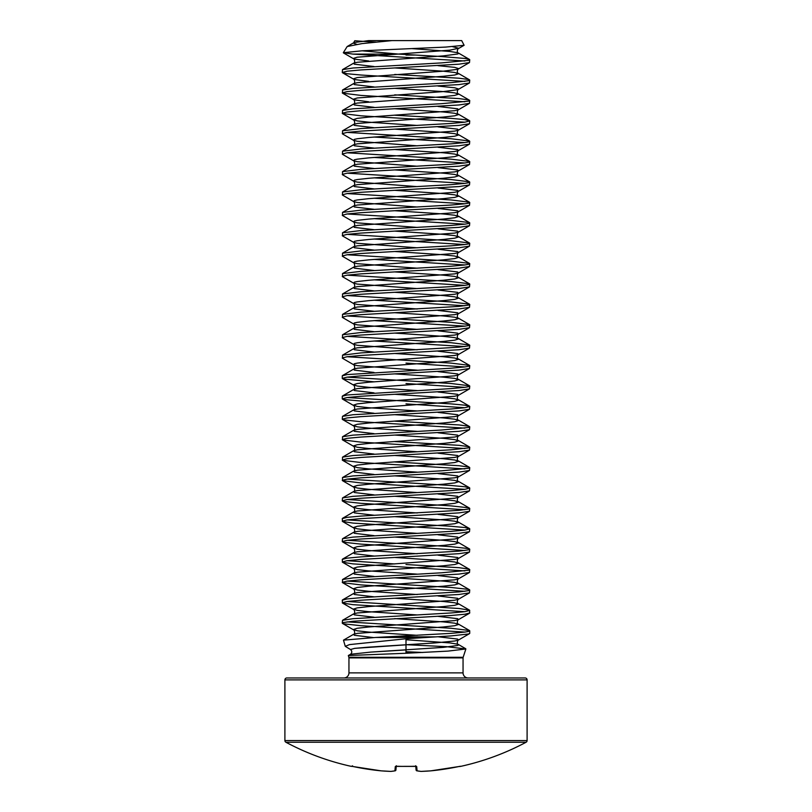 <?xml version="1.0" encoding="UTF-8"?>
<svg xmlns="http://www.w3.org/2000/svg" width="812" height="812" viewBox="0 0 812 812"><rect width="100%" height="100%" fill="white"/><g stroke="black" fill="none" stroke-linecap="round" stroke-linejoin="round"><path stroke-width="1.22" d="M415.764 766.315L416.089 769.969A0.954 0.954 -5 0 0 417.084 770.842A254.938 97.186 84.6 0 0 421.174 771.4L421.154 771.4A254.938 234.638 77.1 0 0 430.939 770.842L430.918 770.842A254.704 253.74 0 0 0 458.597 766.589L460.526 766.406A0.954 0.954 0 0 1 459.917 766.335M351.535 766.264L351.728 766.274A0.954 0.954 -157.5 0 1 351.535 766.264L351.474 766.406A254.948 254.948 0 0 1 285.915 742.249L526.085 742.249A1.908 1.908 0 0 0 527.1 740.564L527.1 679.888A1.908 1.908 0 0 0 525.191 677.969L286.809 677.969L525.191 677.969M362.325 742.249L285.915 742.249A1.908 1.908 0 0 1 284.9 740.564L284.9 679.888A1.908 1.908 0 0 1 286.809 677.969M460.526 766.406A254.948 254.948 0 0 0 526.085 742.249L449.675 742.249M348.947 657.882L348.845 657.284L463.155 657.284L463.053 657.882L348.947 657.882L348.947 672.874A5.095 5.095 0 0 1 343.841 677.969M348.947 672.874L463.053 672.874A5.095 5.095 0 0 0 468.159 677.969M406 644.687L446.63 646.687L465.875 648.971L448.051 651.102L406 653.264L406 638.75L426.026 637.471L375.55 637.471L451.066 633.36L464.89 632.081L468.514 631.442L469.488 630.518L451.066 628.255L347.11 621.88M387.243 636.872L435.811 636.872L451.066 635.908L468.514 633.989L469.742 633.36L469.742 630.802M464.89 632.081L360.934 625.707L343.486 623.799L342.258 623.159L343.486 622.52L353.007 621.241L451.066 615.506L464.89 614.237L469.742 612.958L469.488 610.127L458.993 608.503L347.11 601.489M464.89 81.393L360.934 75.019L347.11 73.74L342.258 72.471L342.512 69.629L353.007 68.005L441.413 62.91L468.514 60.362L469.488 59.438L464.89 58.444L441.413 56.535L398.743 54.099L352.895 54.099L343.334 52.689L362.152 50.801L445.666 47.086L464.119 45.279L461.683 40.6L369.531 40.6L392.003 40.6L361.959 43.615L347.15 46.548L343.334 52.689M342.258 72.471L347.11 71.192L360.934 69.923L458.993 64.178L469.488 62.554L469.742 59.723M464.89 60.991L352.895 54.099M464.89 101.784L360.934 95.41L342.512 93.147L342.512 90.03L353.007 88.406L451.066 82.662L468.514 80.753L469.742 80.114L468.514 79.485L458.993 78.206L394.744 74.44M342.258 92.862L347.11 91.594L360.934 90.315L458.993 84.58L469.488 82.956L469.742 80.114M464.89 122.186L360.934 115.811L342.512 113.548L342.512 110.422L353.007 108.798L441.413 103.703L468.514 101.155L469.742 100.515L468.514 99.876L458.993 98.597L394.744 94.842M342.258 113.264L347.11 111.985L360.934 110.706L458.993 104.971L469.488 103.347L469.742 100.515M417.256 145.825L357.31 141.308L353.606 140.375L342.512 133.939L342.512 130.823L360.934 128.56L451.066 123.454L464.89 122.186L469.742 120.907L464.89 119.638L451.066 118.359L394.744 115.233M342.258 133.655L347.11 132.386L360.934 131.108L458.993 125.373L469.488 123.749L469.742 120.907M417.256 166.227L357.31 161.7L353.606 160.776L342.512 154.341L342.512 151.215L360.934 148.951L451.066 143.856L464.89 142.577L468.514 141.938L469.488 141.014L451.066 138.75L347.11 132.386M342.258 154.057L347.11 152.778L360.934 151.499L458.993 145.764L469.488 144.14L469.742 141.308M464.89 142.577L374.007 137.045M417.256 186.618L357.31 182.101L353.606 181.167L342.512 174.732L342.512 171.616L360.934 169.353L451.066 164.247L464.89 162.979L468.514 162.339L469.488 161.415L451.066 159.152L347.11 152.778M342.258 174.448L347.11 173.169L360.934 171.9L458.993 166.166L469.488 164.531L469.742 161.7M464.89 162.979L374.007 157.447M417.256 207.019L357.31 202.492L353.606 201.559L342.512 195.134L342.512 192.008L360.934 189.744L451.066 184.649L464.89 183.37L468.514 182.73L469.488 181.807L451.066 179.543L347.11 173.169M342.258 194.839L347.11 193.571L360.934 192.292L458.993 186.557L469.488 184.933L469.742 182.101M464.89 183.37L374.007 177.838M417.256 227.411L357.31 222.884L353.606 221.96L342.512 215.525L342.512 212.409L360.934 210.146L451.066 205.04L464.89 203.771L468.514 203.132L469.488 202.208L451.066 199.945L347.11 193.571M342.258 215.241L347.11 213.962L360.934 212.693L458.993 206.958L469.488 205.324L469.742 202.492M464.89 203.771L374.007 198.24M417.256 247.802L357.31 243.285L353.606 242.352L342.512 235.927L342.512 232.8L360.934 230.537L451.066 225.442L464.89 224.163L468.514 223.523L469.488 222.6L451.066 220.336L347.11 213.962M342.258 235.632L347.11 234.363L360.934 233.085L458.993 227.35L469.488 225.726L469.742 222.884M464.89 224.163L374.007 218.631M417.256 268.204L357.31 263.677L353.606 262.753L342.512 256.318L342.512 253.192L360.934 250.928L451.066 245.833L464.89 244.554L468.514 243.925L469.488 243.001L451.066 240.738L347.11 234.363M342.258 256.034L347.11 254.755L360.934 253.486L458.993 247.741L469.488 246.117L469.742 243.285M464.89 244.554L374.007 239.032M417.256 288.595L357.31 284.078L353.606 283.144L342.512 276.709L342.512 273.593L360.934 271.33L451.066 266.234L464.89 264.956L468.514 264.316L469.488 263.392L451.066 261.129L347.11 254.755M342.258 276.425L347.11 275.156L360.934 273.877L458.993 268.143L469.488 266.519L469.742 263.677M464.89 264.956L374.007 259.424M417.256 308.996L357.31 304.47L353.606 303.546L342.512 297.111L342.512 293.985L360.934 291.721L451.066 286.626L464.89 285.347L468.514 284.718L469.488 283.794L451.066 281.531L347.11 275.156M342.258 296.827L347.11 295.548L360.934 294.269L458.993 288.534L469.488 286.91L469.742 284.078M464.89 285.347L374.007 279.815M417.256 329.388L357.31 324.871L353.606 323.937L342.512 317.502L342.512 314.386L360.934 312.123L458.993 306.388L468.514 305.109L469.488 304.185L451.066 301.922L347.11 295.548M342.258 317.218L347.11 315.949L360.934 314.67L458.993 308.936L469.488 307.312L469.742 304.47M464.89 305.748L374.007 300.217M417.256 349.789L357.31 345.262L353.606 344.339L342.512 337.904L342.512 334.777L360.934 332.514L451.066 327.419L464.89 326.14L468.514 325.5L469.488 324.577L451.066 322.313L347.11 315.949M342.258 337.619L347.11 336.341L360.934 335.062L458.993 329.327L469.488 327.703L469.742 324.871M464.89 326.14L374.007 320.608M417.256 370.181L357.31 365.664L353.606 364.73L342.512 358.295L342.512 355.179L360.934 352.915L458.993 347.181L468.514 345.902L469.488 344.978L451.066 342.715L347.11 336.341M342.258 358.011L347.11 356.732L360.934 355.463L458.993 349.728L469.488 348.094L469.742 345.262M464.89 346.541L374.007 341.01M374.007 381.802L343.486 379.042L342.258 378.402L342.258 375.854L347.11 374.586L451.066 368.212L464.89 366.933L468.514 366.293L469.488 365.37L451.066 363.106L347.11 356.732M342.258 378.402L347.11 377.133L360.934 375.854L458.993 370.12L469.488 368.496L469.742 365.664M464.89 366.933L406 363.106M374.007 402.194L343.486 399.443L342.258 398.804L342.258 396.256L347.11 394.977L451.066 388.603L464.89 387.334L468.514 386.695L469.488 385.771L451.066 383.508L347.11 377.133M342.258 398.804L347.11 397.525L360.934 396.256L458.993 390.521L469.488 388.887L469.742 386.055M464.89 387.334L406 383.508M464.89 428.117L360.934 421.753L343.486 419.834L342.258 419.195L342.512 416.363L353.007 414.739L451.066 409.004L464.89 407.725L469.742 406.447L464.89 405.178L451.066 403.899L347.11 397.525M342.258 419.195L347.11 417.926L360.934 416.647L458.993 410.913L469.488 409.289L469.742 406.447M464.89 407.725L406 403.899M464.89 448.518L360.934 442.144L342.512 439.881L342.512 436.754L353.007 435.13L441.413 430.035L468.514 427.488L469.742 426.848L468.514 426.209L458.993 424.94L394.744 421.174M342.258 439.596L347.11 438.318L360.934 437.049L458.993 431.304L469.488 429.68L469.742 426.848M464.89 468.91L360.934 462.535L342.512 460.272L342.512 457.156L353.007 455.532L451.066 449.797L468.514 447.879L469.742 447.239L468.514 446.61L458.993 445.331L394.744 441.566M342.258 459.988L347.11 458.719L360.934 457.44L458.993 451.705L469.488 450.081L469.742 447.239M464.89 489.311L360.934 482.937L342.512 480.674L342.512 477.547L353.007 475.923L441.413 470.828L468.514 468.28L469.742 467.641L468.514 467.001L458.993 465.723L394.744 461.967M342.258 480.389L347.11 479.11L360.934 477.842L458.993 472.097L469.488 470.473L469.742 467.641M464.89 509.703L360.934 503.328L343.486 501.42L342.258 500.781L342.512 497.949L353.007 496.325L451.066 490.58L464.89 489.311L469.742 488.032L464.89 486.764L451.066 485.485L347.11 479.11M342.258 500.781L347.11 499.512L360.934 498.233L458.993 492.498L469.488 490.874L469.742 488.032M464.89 530.104L353.007 523.09L342.512 521.466L342.258 518.624L347.11 517.356L360.934 516.077L458.993 510.342L468.514 509.063L469.742 508.434L468.514 507.794L451.066 505.886L347.11 499.512M342.258 521.182L347.11 519.903L360.934 518.624L458.993 512.89L469.488 511.266L469.742 508.434M464.89 550.495L360.934 544.121L343.486 542.213L342.258 541.574L342.512 538.742L353.007 537.108L451.066 531.373L464.89 530.104L469.742 528.825L464.89 527.556L451.066 526.277L347.11 519.903M342.258 541.574L347.11 540.295L360.934 539.026L458.993 533.291L469.488 531.657L469.742 528.825M464.89 570.897L353.007 563.883L342.512 562.259L342.258 559.417L347.11 558.148L360.934 556.87L458.993 551.135L468.514 549.856L469.742 549.227L468.514 548.587L451.066 546.669L347.11 540.295M342.258 561.965L347.11 560.696L360.934 559.417L458.993 553.682L469.488 552.058L469.742 549.227M464.89 591.288L360.934 584.914L342.512 582.651L342.512 579.535L353.007 577.9L441.413 572.805L468.514 570.257L469.742 569.618L468.514 568.979L458.993 567.71L406 564.523M342.258 582.366L347.11 581.087L360.934 579.819L458.993 574.084L469.488 572.45L469.742 569.618M464.89 611.69L353.007 604.676L342.512 603.052L342.258 600.21L347.11 598.941L360.934 597.662L458.993 591.928L468.514 590.649L469.742 590.009L468.514 589.38L451.066 587.462L347.11 581.087M342.258 602.758L347.11 601.489L360.934 600.21L458.993 594.475L469.488 592.851L469.742 590.009M342.258 623.159L342.512 620.317L353.007 618.693L451.066 612.958L464.89 611.69L469.742 610.411M394.744 563.944L347.11 560.696M406 651.711L422.778 652.472M348.845 657.284L348.338 655.528L406 653.264M406 638.75L349.505 644.606L345.262 646.322L350.51 649.529C352.195 651.133 352.195 652.706 350.52 654.269L370.769 652.097L443.261 647.377L457.684 645.469L458.699 644.829L457.684 644.19L449.818 642.911L406 639.734M375.55 637.471L343.486 640.15L345.262 646.322M368.861 40.61L369.531 40.6M362.122 50.801L398.743 54.099M435.811 636.872L426.026 637.471M406 644.829L354.702 648.352L350.51 649.529L354.702 648.352L368.181 647.174L435.273 642.911L454.69 641.003L458.394 640.079L457.684 639.095L437.993 636.75M406 652.452L416.901 652.746L406 652.452M396.023 766.305A0.954 0.934 -175 0 1 395.292 766.589L397.18 766.264A250.959 231.856 0 0 0 414.82 766.264L416.708 766.589L417.084 770.842A0.954 0.883 100.7 0 1 416.678 770.771M395.322 770.771A0.954 0.883 -100.7 0 1 395.139 770.821A0.954 0.954 0 0 0 395.911 769.969L396.236 766.315L395.911 769.969A0.954 0.954 -175 0 1 394.916 770.842L395.292 766.589M416.089 769.969A0.954 0.954 0 0 0 416.86 770.821L421.042 771.4A0.954 0.954 0 0 0 421.154 771.4A0.954 0.883 94.8 0 1 420.9 771.37M415.988 766.305A0.954 0.934 -5 0 0 416.708 766.589M415.714 765.736L416.13 766.386L395.87 766.386L396.286 765.736M460.465 766.264A0.954 0.954 157.5 0 1 460.231 766.284L458.597 766.589L460.272 766.274M390.958 771.4L395.139 770.821A0.954 0.883 -100.7 0 1 394.916 770.842A254.938 97.186 -84.6 0 1 390.826 771.4L390.826 771.4A0.954 0.954 0 0 0 390.958 771.4A0.954 0.883 -94.8 0 1 390.826 771.4L381.061 770.842A254.938 234.638 -77.1 0 0 390.826 771.4A0.954 0.954 0 0 0 390.958 771.4A0.954 0.883 -94.8 0 0 391.1 771.37M351.728 766.274L353.403 766.589A254.704 253.74 0 0 0 381.061 770.842A0.954 0.954 0 0 0 381.082 770.842L353.403 766.589L381.061 770.842M284.9 679.888L527.1 679.888M284.9 740.564L527.1 740.564M406 55.054L414.536 55.054M373.5 637.572L354.316 635.268L353.606 634.284L357.31 633.36L443.261 626.986L454.69 625.707L458.699 624.428L454.69 623.159L443.261 621.88L394.744 618.632M374.007 617.211L354.316 614.867L353.606 613.892L357.31 612.958L443.261 606.584L454.69 605.316L458.699 604.037L454.69 602.758L443.261 601.489L394.744 598.241M374.007 596.82L354.316 594.475L353.606 593.491L357.31 592.567L443.261 586.193L454.69 584.914L458.699 583.645L454.69 582.366L443.261 581.087L394.744 577.839M374.007 576.429L354.316 574.084L353.606 573.099L357.31 572.166L443.261 565.791L454.69 564.523L458.699 563.244L454.69 561.965L443.261 560.696L394.744 557.448M374.007 556.027L354.316 553.682L353.606 552.698L357.31 551.774L443.261 545.4L454.69 544.121L458.699 542.852L454.69 541.574L443.261 540.295L394.744 537.047M374.007 535.636L354.316 533.291L353.606 532.307L357.31 531.373L443.261 524.999L454.69 523.73L458.699 522.451L454.69 521.182L443.261 519.903L394.744 516.655M374.007 515.234L354.316 512.89L353.606 511.905L357.31 510.981L443.261 504.607L454.69 503.328L458.699 502.06L454.69 500.781L443.261 499.512L394.744 496.264M374.007 494.843L354.316 492.498L353.606 491.514L357.31 490.58L443.261 484.206L454.69 482.937L458.699 481.658L454.69 480.389L443.261 479.11L394.744 475.862M374.007 474.441L354.316 472.097L353.606 471.122L357.31 470.189L443.261 463.814L454.69 462.535L458.699 461.267L454.69 459.988L443.261 458.719L394.744 455.471M374.007 454.05L354.316 451.705L353.606 450.721L357.31 449.797L443.261 443.423L454.69 442.144L458.699 440.865L454.69 439.596L443.261 438.318L394.744 435.07M374.007 433.649L354.316 431.304L353.606 430.33L357.31 429.396L443.261 423.022L454.69 421.753L458.699 420.474L454.69 419.195L443.261 417.926L394.744 414.678M374.007 413.257L354.316 410.913L353.606 409.928L357.31 409.004L443.261 402.63L454.69 401.351L458.699 400.083L454.69 398.804L443.261 397.525L394.744 394.277M374.007 392.866L354.316 390.521L353.606 389.537L357.31 388.603L443.261 382.229L454.69 380.96L458.699 379.681L454.69 378.402L443.261 377.133L394.744 373.885M374.007 372.464L354.316 370.12L353.606 369.135L357.31 368.212L443.261 361.837L454.69 360.558L458.699 359.29L454.69 358.011L443.261 356.732L394.744 353.484M374.007 352.073L354.316 349.728L353.606 348.744L357.31 347.81L443.261 341.436L454.69 340.167L458.699 338.888L454.69 337.619L443.261 336.341L394.744 333.093M374.007 331.672L354.316 329.327L353.606 328.342L357.31 327.419L443.261 321.044L454.69 319.766L458.699 318.497L454.69 317.218L443.261 315.949L394.744 312.701M374.007 311.28L354.316 308.936L353.606 307.951L357.31 307.017L443.261 300.643L454.69 299.374L458.699 298.095L454.69 296.827L443.261 295.548L394.744 292.3M374.007 290.879L354.316 288.534L353.606 287.549L357.31 286.626L443.261 280.252L454.69 278.973L458.699 277.704L454.69 276.425L443.261 275.156L394.744 271.908M374.007 270.487L354.316 268.143L353.606 267.158L357.31 266.234L443.261 259.86L454.69 258.581L458.699 257.302L454.69 256.034L443.261 254.755L394.744 251.507M374.007 250.086L354.316 247.741L353.606 246.767L357.31 245.833L443.261 239.459L454.69 238.19L458.699 236.911L454.69 235.632L443.261 234.363L394.744 231.115M374.007 229.694L354.316 227.35L353.606 226.365L357.31 225.442L443.261 219.067L454.69 217.789L458.699 216.51L454.69 215.241L443.261 213.962L394.744 210.714M374.007 209.303L354.316 206.958L353.606 205.974L357.31 205.04L443.261 198.666L454.69 197.397L458.699 196.118L454.69 194.839L443.261 193.571L394.744 190.323M374.007 188.902L354.316 186.557L353.606 185.572L357.31 184.649L443.261 178.275L454.69 176.996L458.699 175.727L454.69 174.448L443.261 173.169L394.744 169.921M374.007 168.51L354.316 166.166L353.606 165.181L357.31 164.247L443.261 157.873L454.69 156.604L458.699 155.325L454.69 154.057L443.261 152.778L394.744 149.53M374.007 148.109L354.316 145.764L353.606 144.78L357.31 143.856L443.261 137.482L454.69 136.203L458.699 134.934L454.69 133.655L443.261 132.386L394.744 129.138M374.007 127.717L354.316 125.373L353.606 124.388L357.31 123.454L443.261 117.08L454.69 115.811L458.699 114.533L454.69 113.264L443.261 111.985L394.744 108.737M374.007 107.316L354.316 104.971L353.606 103.987L357.31 103.063L443.261 96.689L454.69 95.41L458.699 94.141L454.69 92.862L443.261 91.594L394.744 88.346M374.007 86.925L354.316 84.58L353.606 83.595L357.31 82.662L443.261 76.298L454.69 75.019L458.699 73.74L454.69 72.471L443.261 71.192L394.744 67.944M374.007 66.523L354.316 64.178L353.606 63.204L357.31 62.27L443.261 55.896L457.684 53.988L458.699 53.348L457.684 52.709L449.818 51.44L412.049 48.618M356.732 44.325L353.301 43.148L354.316 42.508L368.607 40.61M417.256 635.329L368.739 632.081L357.31 630.802L353.301 629.533L357.31 628.255L368.739 626.986L454.69 620.612L458.394 619.678L457.684 618.693L437.993 616.349M417.256 614.938L368.739 611.69L357.31 610.411L353.301 609.132L357.31 607.863L368.739 606.584L454.69 600.21L458.394 599.286L457.684 598.302L437.993 595.957M417.256 594.536L368.739 591.288L357.31 590.009L353.301 588.741L357.31 587.462L368.739 586.193L454.69 579.819L458.394 578.885L457.684 577.9L437.993 575.556M417.256 574.145L368.739 570.897L357.31 569.618L353.301 568.339L357.31 567.07L368.739 565.791L454.69 559.417L458.394 558.494L457.684 557.509L437.993 555.164M417.256 553.743L368.739 550.495L357.31 549.227L353.301 547.948L357.31 546.669L368.739 545.4L454.69 539.026L458.394 538.092L457.684 537.108L437.993 534.773M417.256 533.352L368.739 530.104L357.31 528.825L353.301 527.556L357.31 526.277L368.739 524.999L454.69 518.624L458.394 517.701L457.684 516.716L437.993 514.372M417.256 512.951L368.739 509.703L357.31 508.434L353.301 507.155L357.31 505.886L368.739 504.607L454.69 498.233L458.394 497.299L457.684 496.325L437.993 493.98M417.256 492.559L368.739 489.311L357.31 488.032L353.301 486.764L357.31 485.485L368.739 484.206L454.69 477.842L458.394 476.908L457.684 475.923L437.993 473.579M417.256 472.158L368.739 468.91L357.31 467.641L353.301 466.362L357.31 465.093L368.739 463.814L454.69 457.44L458.394 456.517L457.684 455.532L437.993 453.187M417.256 451.766L368.739 448.518L357.31 447.239L353.301 445.971L357.31 444.692L368.739 443.423L454.69 437.049L458.394 436.115L457.684 435.13L437.993 432.786M417.256 431.365L368.739 428.117L357.31 426.848L353.301 425.569L357.31 424.3L368.739 423.022L454.69 416.647L458.394 415.724L457.684 414.739L437.993 412.394M417.256 410.973L368.739 407.725L357.31 406.447L353.301 405.178L357.31 403.899L368.739 402.63L454.69 396.256L458.394 395.322L457.684 394.338L437.993 391.993M417.256 390.582L368.739 387.334L357.31 386.055L353.301 384.776L357.31 383.508L368.739 382.229L454.69 375.854L458.394 374.931L457.684 373.946L437.993 371.602M342.512 375.57L353.606 369.135C355.818 368.871 353.981 364.06 353.606 364.73L354.316 363.746L357.31 363.106L368.739 361.837L454.69 355.463L458.394 354.529L457.684 353.545L437.993 351.2M342.512 355.179L353.606 348.744C355.818 348.48 353.981 343.659 353.606 344.339L354.316 343.354L357.31 342.715L368.739 341.436L454.69 335.062L458.394 334.138L457.684 333.153L437.993 330.809M342.512 334.777L353.606 328.342C355.818 328.078 353.981 323.267 353.606 323.937L354.316 322.953L357.31 322.313L368.739 321.044L454.69 314.67L458.394 313.736L457.684 312.762L437.993 310.417M342.512 314.386L353.606 307.951C355.818 307.687 353.981 302.866 353.606 303.546L354.316 302.561L357.31 301.922L368.739 300.643L454.69 294.269L458.394 293.345L457.684 292.361L437.993 290.016M342.512 293.985L353.606 287.549C355.818 287.286 353.981 282.474 353.606 283.144L354.316 282.16L357.31 281.531L368.739 280.252L454.69 273.877L458.394 272.954L457.684 271.969L437.993 269.625M342.512 273.593L353.606 267.158C355.818 266.894 353.981 262.083 353.606 262.753L354.316 261.768L357.31 261.129L368.739 259.86L454.69 253.486L458.394 252.552L457.684 251.568L437.993 249.223M342.512 253.192L353.606 246.767C355.818 246.493 353.981 241.682 353.606 242.352L354.316 241.367L357.31 240.738L368.739 239.459L454.69 233.085L458.394 232.161L457.684 231.176L437.993 228.832M342.512 232.8L353.606 226.365C355.818 226.101 353.981 221.29 353.606 221.96L354.316 220.976L357.31 220.336L368.739 219.067L454.69 212.693L458.394 211.759L457.684 210.775L437.993 208.43M342.512 212.409L353.606 205.974C355.818 205.71 353.981 200.889 353.606 201.559L354.316 200.584L357.31 199.945L368.739 198.666L454.69 192.292L458.394 191.368L457.684 190.384L437.993 188.039M342.512 192.008L353.606 185.572C355.818 185.309 353.981 180.497 353.606 181.167L354.316 180.183L357.31 179.543L368.739 178.275L454.69 171.9L458.394 170.967L457.684 169.982L437.993 167.637M342.512 171.616L353.606 165.181C355.818 164.917 353.981 160.096 353.606 160.776L354.316 159.791L357.31 159.152L368.739 157.873L454.69 151.499L458.394 150.575L457.684 149.591L437.993 147.246M342.512 151.215L353.606 144.78C355.818 144.516 353.981 139.705 353.606 140.375L354.316 139.39L357.31 138.75L368.739 137.482L454.69 131.108L458.394 130.174L457.684 129.199L437.993 126.855M417.256 125.434L368.739 122.186L357.31 120.907L353.301 119.638L357.31 118.359L368.739 117.08L454.69 110.706L458.394 109.782L457.684 108.798L437.993 106.453M368.739 101.784L354.316 99.876L353.301 99.237L357.31 97.968L443.261 91.594L457.684 89.675L458.699 89.036L454.69 87.767L437.993 86.062M368.739 81.393L354.316 79.485L353.301 78.845L357.31 77.566L443.261 71.192L457.684 69.284L458.699 68.644L454.69 67.366L437.993 65.66M368.739 60.991L354.316 59.083L353.301 58.444L357.31 57.175L449.818 50.161L458.699 48.253L452.538 46.66M406 649.925L370.769 652.097L350.52 654.269L348.338 655.528M412.689 766.345L400.915 766.376M463.155 657.284L465.875 648.971M463.053 657.882L463.053 672.874M347.15 46.548L353.606 42.803L354.773 40.732A637.369 637.369 0 0 0 375.997 42.082M465.692 648.717L458.394 644.484C456.182 644.221 458.019 639.399 458.394 640.079L469.488 633.644M343.486 640.15L353.606 634.284C355.818 634.02 353.981 629.209 353.606 629.879L342.512 623.443M469.488 630.518L458.394 624.083C456.182 623.819 458.019 619.008 458.394 619.678L469.488 613.243M342.512 620.317L353.606 613.892C355.818 613.618 353.981 608.807 353.606 609.477L342.512 603.052M469.488 610.127L458.394 603.692C456.182 603.428 458.019 598.606 458.394 599.286L469.488 592.851M342.512 599.926L353.606 593.491C355.818 593.227 353.981 588.416 353.606 589.086L342.512 582.651M469.488 589.725L458.394 583.29C456.182 583.026 458.019 578.215 458.394 578.885L469.488 572.45M342.512 579.535L353.606 573.099C355.818 572.836 353.981 568.014 353.606 568.684L342.512 562.259M469.488 569.334L458.394 562.899C456.182 562.635 458.019 557.824 458.394 558.494L469.488 552.058M342.512 559.133L353.606 552.698C355.818 552.434 353.981 547.623 353.606 548.293L342.512 541.858M469.488 548.932L458.394 542.507C456.182 542.233 458.019 537.422 458.394 538.092L469.488 531.657M342.512 538.742L353.606 532.307C355.818 532.043 353.981 527.221 353.606 527.901L342.512 521.466M469.488 528.541L458.394 522.106C456.182 521.842 458.019 517.031 458.394 517.701L469.488 511.266M342.512 518.34L353.606 511.905C355.818 511.641 353.981 506.83 353.606 507.5L342.512 501.065M469.488 508.15L458.394 501.714C456.182 501.44 458.019 496.629 458.394 497.299L469.488 490.874M342.512 497.949L353.606 491.514C355.818 491.25 353.981 486.429 353.606 487.109L342.512 480.674M469.488 487.748L458.394 481.313C456.182 481.049 458.019 476.238 458.394 476.908L469.488 470.473M342.512 477.547L353.606 471.122C355.818 470.848 353.981 466.037 353.606 466.707L342.512 460.272M469.488 467.357L458.394 460.922C456.182 460.658 458.019 455.837 458.394 456.517L469.488 450.081M342.512 457.156L353.606 450.721C355.818 450.457 353.981 445.646 353.606 446.316L342.512 439.881M469.488 446.955L458.394 440.52C456.182 440.256 458.019 435.445 458.394 436.115L469.488 429.68M342.512 436.754L353.606 430.33C355.818 430.055 353.981 425.244 353.606 425.914L342.512 419.489M469.488 426.564L458.394 420.129C456.182 419.865 458.019 415.044 458.394 415.724L469.488 409.289M342.512 416.363L353.606 409.928C355.818 409.664 353.981 404.853 353.606 405.523L342.512 399.088M469.488 406.162L458.394 399.727C456.182 399.463 458.019 394.652 458.394 395.322L469.488 388.887M342.512 395.972L353.606 389.537C355.818 389.273 353.981 384.452 353.606 385.121L342.512 378.697M469.488 385.771L458.394 379.336C456.182 379.072 458.019 374.261 458.394 374.931L469.488 368.496M469.488 365.37L458.394 358.945C456.182 358.671 458.019 353.859 458.394 354.529L469.488 348.094M469.488 344.978L458.394 338.543C456.182 338.279 458.019 333.468 458.394 334.138L469.488 327.703M469.488 324.577L458.394 318.152C456.182 317.878 458.019 313.067 458.394 313.736L469.488 307.312M469.488 304.185L458.394 297.75C456.182 297.486 458.019 292.675 458.394 293.345L469.488 286.91M469.488 283.794L458.394 277.359C456.182 277.095 458.019 272.274 458.394 272.954L469.488 266.519M469.488 263.392L458.394 256.957C456.182 256.693 458.019 251.882 458.394 252.552L469.488 246.117M469.488 243.001L458.394 236.566C456.182 236.302 458.019 231.481 458.394 232.161L469.488 225.726M469.488 222.6L458.394 216.165C456.182 215.901 458.019 211.09 458.394 211.759L469.488 205.324M469.488 202.208L458.394 195.773C456.182 195.509 458.019 190.688 458.394 191.368L469.488 184.933M469.488 181.807L458.394 175.382C456.182 175.108 458.019 170.297 458.394 170.967L469.488 164.531M469.488 161.415L458.394 154.98C456.182 154.716 458.019 149.905 458.394 150.575L469.488 144.14M469.488 141.014L458.394 134.589C456.182 134.315 458.019 129.504 458.394 130.174L469.488 123.749M342.512 130.823L353.606 124.388C355.818 124.124 353.981 119.303 353.606 119.983L342.512 113.548M469.488 120.623L458.394 114.187C456.182 113.924 458.019 109.112 458.394 109.782L469.488 103.347M342.512 110.422L353.606 103.987C355.818 103.723 353.981 98.912 353.606 99.582L342.512 93.147M469.488 100.231L458.394 93.796C456.182 93.532 458.019 88.711 458.394 89.381L469.488 82.956M342.512 90.03L353.606 83.595C355.818 83.331 353.981 78.52 353.606 79.19L342.512 72.755M469.488 79.83L458.394 73.395C456.182 73.131 458.019 68.32 458.394 68.99L469.488 62.554M342.512 69.629L353.606 63.204C355.818 62.93 353.981 58.119 353.606 58.789L343.456 52.912M469.488 59.438L458.394 53.003C456.182 52.739 458.019 47.918 458.394 48.598L464.119 45.279M421.042 771.4A0.954 0.954 0 0 0 421.154 771.4L430.918 770.842A0.954 0.954 0 0 0 430.939 770.842L458.597 766.589L430.918 770.842M351.474 766.406L352.56 765.838M416.13 766.386L414.82 766.284"/></g></svg>
